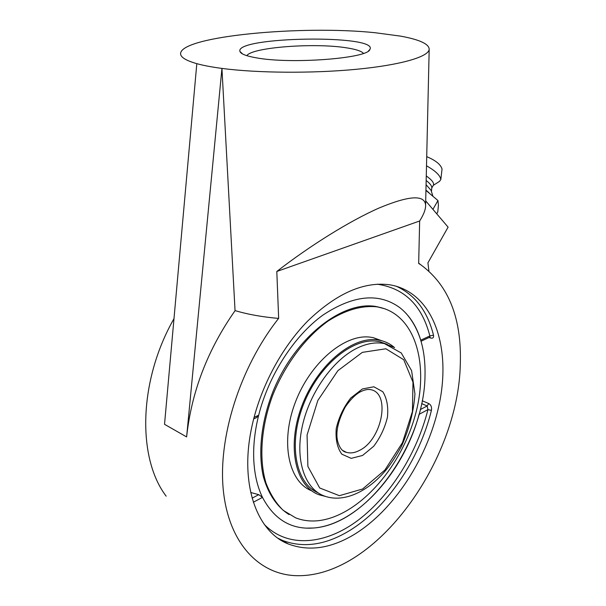 <?xml version="1.0" encoding="UTF-8"?>
<svg xmlns="http://www.w3.org/2000/svg" width="606" height="606" viewBox="0 0 606 606"><rect width="100%" height="100%" fill="white"/><g stroke="black" fill="none" stroke-linecap="round" stroke-linejoin="round"><path stroke-width="0.91" d="M429.139 337.481L430.487 337.989C432.896 338.595 433.896 337.663 433.495 335.171C427.48 311.083 415.012 294.743 396.082 286.146M421.041 341.239L429.798 337.171L429.866 335.944L433.495 335.171M253.656 418.943L256.626 417.564L258.679 415.224C268.784 374.94 294.357 335.686 322.99 315.044C353.525 294.902 379.197 292.493 400.013 307.803C409.656 315.529 416.557 326.323 420.731 340.178L420.776 340.352M278.192 538.355L282.608 540.454C303.235 548.225 325.233 545.127 348.617 531.167C386.787 508.411 419.307 459.651 431.427 410.368L427.95 409.618L427.139 405.982L428.76 403.566L422.223 400.748M431.427 410.368C431.972 407.224 431.086 404.959 428.76 403.566M419.132 414.103L419.079 414.33C404.21 471.135 357.305 524.705 313.666 528.008C291.236 529.72 274.177 519.509 262.489 497.375L258.739 494.67L252.111 498.162M354.29 534.416C330.914 548.513 308.931 551.702 288.335 543.991C257.277 531.977 239.817 485.406 251.308 429.321C259.27 389.355 280.949 348.147 307.969 320.779C336.739 293.251 364.07 281.267 389.969 284.828C430.866 291.781 449.735 341.239 440.751 396.021C431.805 450.94 396.907 508.313 354.29 534.416M246.831 55.676C251.748 47.329 314.726 42.625 346.397 47.813C355.745 49.237 361.434 51.086 363.448 53.358M255.868 57.752C290.138 64.38 367.857 58.464 369.827 49.541C379.818 34.262 234.53 36.443 239.946 51.457C240.771 53.904 246.081 55.994 255.868 57.752M196.814 63.66C203.404 65.486 211.782 67.069 221.94 68.41C257.186 73.091 312.423 73.523 356.381 69.296C400.414 65.069 427.881 57.002 429.177 49.624C429.48 44.177 419.966 39.685 400.634 36.14L375.106 32.724C301.955 25.066 182.383 36.049 180.611 53.29C180.187 57.002 185.587 60.464 196.814 63.66L164.529 424.306L186.618 436.918C191.496 391.794 207.661 349.692 235.113 310.613M428.897 270.89L427.927 262.83L448.099 227.144L425.7 200.881M278.654 318.355C239.703 367.539 217.349 438.964 223.531 492.239C229.697 545.658 261.277 575.965 298.705 575.7C377.038 575.586 458.333 460.083 460.28 364.744C461.916 318.498 448.713 285.153 420.655 264.693L418.67 263.481L419.655 220.993C423.867 214.319 425.851 208.918 425.609 204.805C424.298 194.579 408.845 195.632 379.235 207.949C350.162 220.69 310.469 245.347 276.806 271.465L278.654 318.355M166.158 496.162C137.001 457.954 138.585 380.644 173.937 318.756M250.702 492.489L258.739 494.67M278.518 318.408C262.148 316.968 247.657 314.362 235.045 310.59L221.94 68.41L186.618 436.918M419.655 220.993L276.806 271.465M428.95 192.685L425.942 190.117M431.366 191.344L431.033 190.276L426.071 184.694M431.79 187.777L431.813 187.549C431.737 185.686 429.851 183.33 426.169 180.474M431.767 188.011L433.434 185.103C434.244 182.936 431.851 179.884 426.268 175.945M433.305 185.33L439.479 181.406L440.82 179.55C440.244 175.437 435.472 170.862 426.503 165.809M442.009 169.324L442.039 169.104C440.842 164.605 435.737 160.454 426.715 156.651M432.926 209.35L437.949 200.533L438.418 205.358L437.767 211.979L436.721 213.804M425.935 190.39L437.949 200.533M262.398 497.2C257.421 486.815 254.558 474.559 253.8 460.424C253.119 446.221 254.717 431.245 258.603 415.489M405.929 313.234C419.208 328.331 425.563 349.011 425.018 375.273C424.67 442.577 368.251 524.167 313.65 528.008L305.863 528.129M387.272 344.352L379.629 341.686L376.485 341.193C351.836 338.012 318.135 366.183 303.197 405.217C288.024 444.183 295.705 483.368 317.938 492.739M394.589 347.67C390.385 343.943 385.514 341.489 379.977 340.314L376.871 339.83C351.397 336.459 316.408 366.191 301.561 406.762C286.449 447.266 295.705 486.921 319.37 494.867L325.384 496.397M381.81 342.557L380.788 341.951M312.052 489.277L312.711 489.527M385.219 308.901L375.758 306.447C342.564 300.773 295.766 336.678 273.594 390.037C261.474 420.079 257.845 451.576 263.224 476.134C268.041 493.837 277.078 507.002 289.07 514.577M376.803 306.825C361.593 305.288 345.344 310.037 328.073 321.066C305.56 337.178 285.002 364.464 272.602 395.544C261.057 426.851 258.807 458.947 265.928 482.861C270.2 494.087 275.98 503.26 283.252 510.373L295.675 517.85C302.447 520.478 309.658 521.455 317.317 520.796C357.032 517.077 399.362 469.93 414.451 417.996C429.934 366.122 416.019 314.287 378.326 307.075L376.803 306.825M381.735 340.731L373.19 337.64L370.084 337.141C344.799 333.77 310.242 362.623 295.274 402.475C280.055 442.266 288.592 481.906 311.711 490.822M430.487 337.989L429.965 337.095M377.235 284.206C404.467 288.183 422.011 305.424 429.866 335.944L420.731 340.178M419.079 414.33L427.95 409.618C417.064 452.887 390.718 495.435 358.26 520.115C325.899 544.529 288.335 548.657 264.466 524.637M421.655 403.604L427.139 405.982L420.299 409.588M253.338 502.23L262.489 497.375M258.679 415.224L254.058 417.367M342.738 450.493L346.352 452.318C342.352 451.644 339.405 447.789 337.504 440.744C335.595 431.745 338.171 420.496 345.246 407.012C350.7 399.119 355.949 393.953 361.009 391.506C364.857 389.688 368.153 389.082 370.91 389.703C390.938 393.445 381.947 439.706 359.547 450.372C354.813 452.871 350.412 453.523 346.352 452.318L342.852 450.584M362.433 388.938L350.791 397.975C343.716 407.02 338.868 417.201 336.232 428.51C335.398 439.373 337.262 447.932 341.837 454.189L351.207 458.356L362.562 455.462L373.682 446.281C380.295 437.547 384.886 427.836 387.454 417.133C388.454 406.74 386.901 398.271 382.787 391.726L373.857 386.787L362.433 388.938M362.358 352.359L385.886 348.783L403.755 359.744L412.989 382.219L412.413 411.595L402.482 442.607L384.931 470.014L362.623 488.989L339.39 495.685L319.688 487.974L307.886 466.438L307.068 434.987L317.855 400.43L337.86 370.698L362.358 352.359M359.214 347.147C334.709 357.82 310.113 391.173 302.447 425.556C294.667 459.962 304.818 489.269 324.642 496.125C344.11 503.124 368.243 491.421 386.083 469.93C390.772 464.219 395.9 456.341 401.483 446.296C409.255 428.843 413.739 411.391 414.943 393.938L411.603 370.652L401.255 352.972L384.454 343.602C376.705 342.011 368.289 343.193 359.214 347.147M394.097 347.374L379.629 341.686M288.335 543.991L278.086 538.279M368.456 50.927L369.827 49.541M242.695 54.032L239.946 51.457M429.177 49.624L425.609 204.805M420.655 264.693L418.776 263.231M431.033 190.276L432.813 195.867M431.813 187.549L431.434 191.534M442.039 169.104L440.82 179.55M377.288 306.697L378.326 307.075M373.19 337.64L379.977 340.314"/></g></svg>

